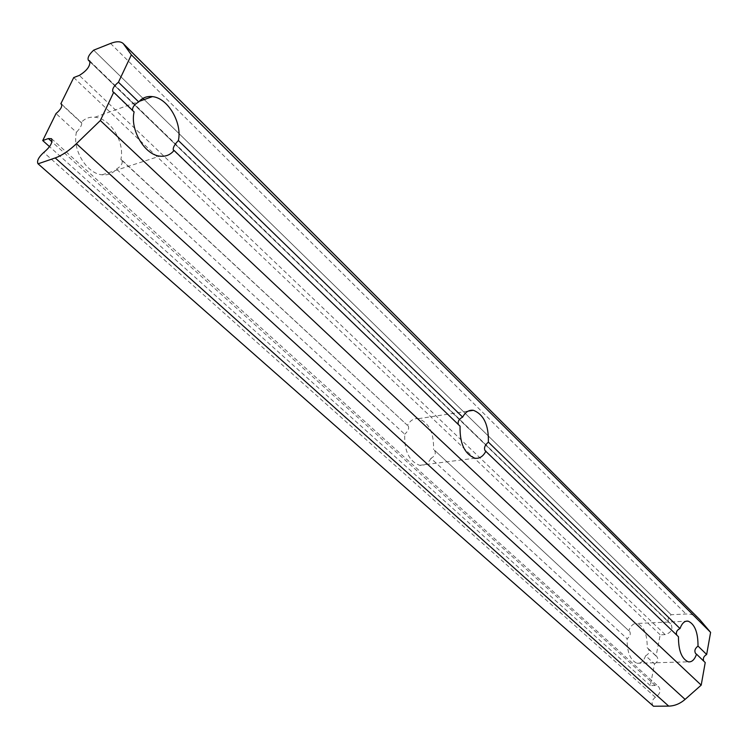 <?xml version="1.0" encoding="UTF-8"?>
<svg xmlns="http://www.w3.org/2000/svg" width="748" height="748" viewBox="0 0 748 748"><rect width="100%" height="100%" fill="white"/><g stroke="black" fill="none" stroke-linecap="round" stroke-linejoin="round"><path stroke-width="0.56" stroke-dasharray="3.74 2.81" d="M678.464 636.744L485.087 450.623M653.266 706.019C651.171 702.961 651.882 700.044 655.388 697.267C660.147 694.107 661.195 690.572 658.558 686.655L655.285 685.495L650.293 685.589L654.528 663.934L645.636 655.753C649.245 653.789 650.059 651.34 648.049 648.413L647.207 647.833C647.347 634.463 644.009 626.338 637.221 623.467L685.925 621.251M629.507 631.2C631.05 633.715 630.255 636.23 627.133 638.745L430.951 458.328C435.158 455.915 436.308 453.176 434.382 450.118L628.788 630.742C630.882 625.45 633.687 623.028 637.221 623.467M645.636 655.753C643.57 661.195 640.718 663.7 637.09 663.261C630.293 660.39 626.974 652.219 627.133 638.745M434.382 450.118L628.788 630.742M650.293 685.589L49.536 146.664M430.951 458.328C428.127 463.554 424.378 465.882 419.693 465.321C409.137 461.32 404.154 450.951 404.733 434.223L116.436 169.104C112.705 173.499 107.927 175.406 102.083 174.808C86.796 173.723 72.023 149.6 76.436 132.312L56.025 113.546M460.076 426.192L173.368 150.161M116.436 169.104C121.466 165.972 123.214 162.905 121.672 159.904L407.436 425.35C410.278 420.348 413.953 418.123 418.469 418.665C429.043 422.667 434.064 432.961 433.522 449.557M408.127 425.743C409.371 428.202 408.24 431.026 404.733 434.223M121.672 159.904L120.849 159.436C124.991 142.298 110.545 118.38 94.968 117.23C89.442 116.688 84.814 118.465 81.111 122.569L81.644 122.756C82.112 124.794 80.373 127.983 76.436 132.312M134.107 111.92L133.135 111.377M654.528 663.934C657.857 661.737 658.633 659.287 656.847 656.566L656.061 656.043L660.213 634.818L665.14 634.622C671.377 632.621 673.284 629.077 670.863 624.01L90.265 61.944M698.856 618.605C695.481 615.352 691.208 613.818 686.019 614.015L671.171 614.734C667.945 617.399 667.281 620.092 669.189 622.813L669.675 623.215M703.662 661.045L705.224 662.55M656.061 656.043L647.207 647.833M81.111 122.569L61.86 104.711M407.436 425.35L120.849 159.436M655.388 697.267L43.767 152.442M73.734 77.558L660.213 634.818M671.171 614.734L144.205 99.568L671.171 614.734M142.962 98.353L93.678 50.172L142.962 98.353M655.285 685.495L51.967 141.83M110.554 43.449L686.019 614.015M665.14 634.622L79.307 75.408M637.09 663.261L688.3 661.84M419.693 465.321L474.943 458.215M418.469 418.665L468.192 411.11M102.083 174.808L159.838 156.136M94.968 117.23L139.184 101.373M648.049 648.413L656.847 656.566M695.696 653.621L704.307 661.933M112.901 91.873L133.135 111.387M61.504 104.066L81.644 122.756M51.537 138.698L658.558 686.655M90.284 62.084L669.189 622.813M89.769 60.943L670.863 624.01"/><path stroke-width="1.12" d="M488.369 442.115C484.835 445.228 483.741 448.061 485.087 450.623L678.464 636.744C678.408 650.526 681.69 658.895 688.3 661.84C691.825 662.289 694.574 659.736 696.538 654.173L695.696 653.621C694.107 651.031 694.873 648.516 698.015 646.076C698.043 632.406 694.752 624.103 688.141 621.149C684.71 620.69 682.008 623.159 680.007 628.563L488.369 442.115C488.79 425.098 483.806 414.495 473.419 410.315C468.996 409.717 465.415 411.98 462.657 417.104L178.379 140.521C182.39 122.906 167.926 98.035 152.442 96.614C146.945 95.978 142.363 97.745 138.698 101.924L118.446 82.215L131.368 54.828L123.27 43.599C120.69 41.205 116.445 41.159 110.554 43.449L93.678 50.172C89.059 54.501 87.292 57.848 88.367 60.223L89.769 60.943C90.527 65.824 87.039 70.649 79.307 75.408L73.734 77.558L60.84 103.757L61.504 104.066C62.43 106.553 60.607 109.713 56.025 113.546L42.73 140.559L48.349 138.567L51.537 138.698C52.94 142.316 50.35 146.898 43.767 152.442C38.606 157.192 36.671 160.951 37.97 163.728L653.518 706.243L38.073 163.812L55.202 157.94C61.897 155.547 68.956 150.797 76.408 143.7L100.354 120.522L113.705 92.247L112.901 91.873C111.92 89.302 113.761 86.085 118.446 82.215M676.753 635.099C675.781 632.238 676.865 630.059 680.007 628.563M49.536 146.664L42.73 140.559M458.346 424.518C457.561 421.461 459.001 418.983 462.657 417.104M113.705 92.247L134.107 111.92C129.815 129.703 144.644 154.808 159.838 156.136C165.635 156.828 170.376 154.92 174.06 150.432L460.076 426.192C459.609 443.358 464.564 454.036 474.943 458.215C479.524 458.814 483.189 456.448 485.92 451.109M132.555 110.414C132.284 107.282 134.331 104.449 138.698 101.924M178.379 140.521C174.377 144.747 172.713 147.954 173.368 150.161L174.06 150.432M123.869 44.31L699.689 619.512L123.27 43.599M699.689 619.512L710.6 632.369L706.664 654.491C703.793 656.146 702.793 658.334 703.662 661.045M696.538 654.173L705.224 662.55L701.203 685.131L685.093 699.389L76.408 143.7M653.518 706.243L668.721 706.112C674.593 705.972 680.054 703.728 685.093 699.389M706.664 654.491L698.015 646.076M710.6 632.369L131.368 54.828M701.203 685.131L100.354 120.522M61.86 104.711L60.84 103.757M144.205 99.568L142.962 98.353L144.205 99.568M90.265 61.944L88.76 60.485M668.721 706.112L55.202 157.94M51.967 141.83L48.349 138.567M685.925 621.251L688.141 621.149M468.192 411.11L473.419 410.315M139.184 101.373L152.442 96.614M88.367 60.223L90.284 62.084"/></g></svg>
